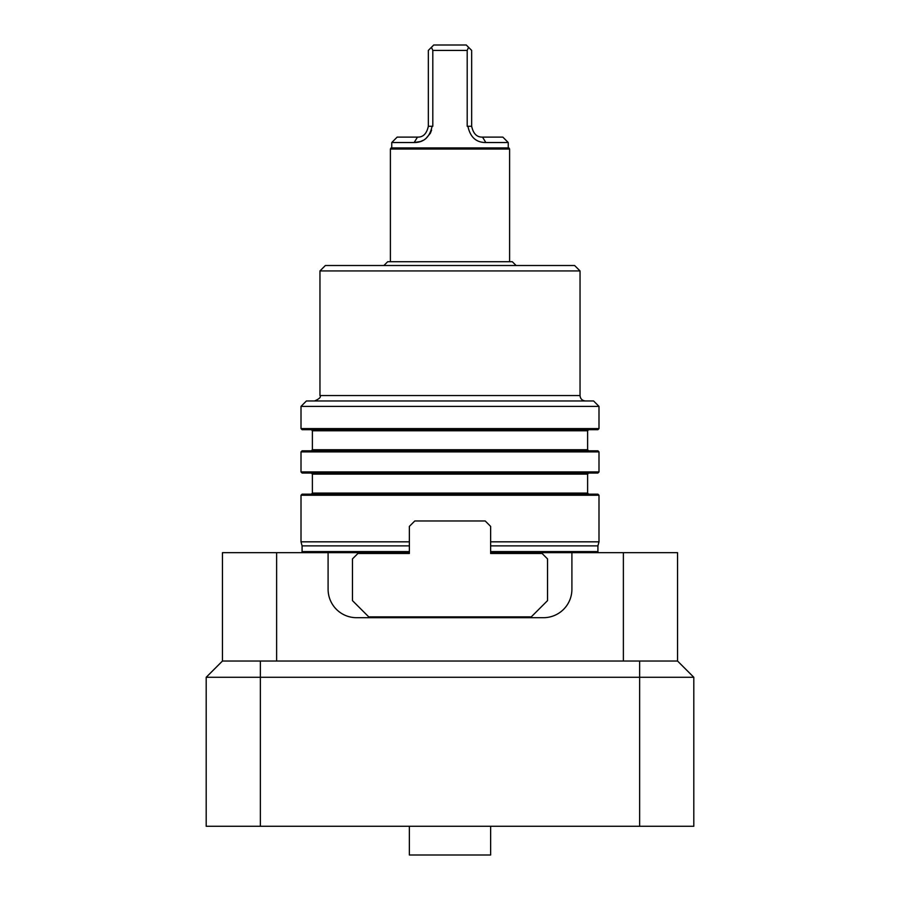 <?xml version="1.0" encoding="UTF-8"?>
<svg xmlns="http://www.w3.org/2000/svg" width="900" height="900" viewBox="0 0 900 900"><rect width="100%" height="100%" fill="white"/><g stroke="black" fill="none" stroke-linecap="round" stroke-linejoin="round"><path stroke-width="1.35" d="M639.63 826.279L639.63 677.284L693.81 677.284L693.81 826.279L206.19 826.279L206.19 677.284L222.446 661.039L677.554 661.039L677.554 552.668L490.635 552.668M409.365 552.668L222.446 552.668L222.446 661.039M639.63 661.039L639.63 677.284L206.19 677.284M571.905 552.668L571.905 589.241A28.44 28.44 0 0 1 543.465 617.692L356.535 617.692A28.44 28.44 0 0 1 328.095 589.241L328.095 552.668M301.005 406.384L306.416 400.961L593.584 400.961L598.995 406.384L301.005 406.384L301.005 428.603L598.995 428.603L597.915 429.683L302.085 429.683L301.005 428.603M598.995 406.384L598.995 428.603M598.995 451.901L301.005 451.901L302.085 450.81L597.915 450.81L598.995 451.901L598.995 471.949L597.915 473.029L302.085 473.029L301.005 471.949L598.995 471.949M319.961 270.934L325.384 265.511L574.616 265.511L580.039 270.934L319.961 270.934L319.961 395.55L580.039 395.55L580.039 270.934M598.995 495.236L301.005 495.236L302.085 494.156L597.915 494.156L598.995 495.236L598.995 541.834L490.635 541.834M409.365 541.834L301.005 541.834L301.005 495.236M598.995 541.834L597.915 545.884L490.635 545.884M409.365 545.884L302.085 545.884L301.005 541.834M597.915 545.884L597.915 551.587L490.635 551.587M598.207 552.668L597.915 551.587M585.45 400.961C582.165 400.646 580.354 398.835 580.039 395.55M587.621 474.109L312.379 474.109L311.299 473.029L588.701 473.029L587.621 474.109L587.621 493.076L588.701 494.156M311.299 429.683L312.379 430.762L587.621 430.762L587.621 449.73L588.701 450.81M693.81 677.284L677.554 661.039M383.895 265.511L387.697 261.72L512.303 261.72L516.105 265.511M450 50.422L432.81 50.422L431.449 47.295L433.744 45L466.256 45L471.668 50.422L471.668 126.27C473.254 133.684 476.865 137.295 482.512 137.104L502.83 137.104L508.241 142.526L485.843 142.526C476.179 142.582 470.205 137.16 467.921 126.27L467.19 126.27L467.19 50.422L450 50.422M432.079 126.27C429.817 137.138 423.844 142.56 414.157 142.526L391.759 142.526L397.17 137.104L417.488 137.104C423.113 137.317 426.724 133.706 428.332 126.27L432.81 126.27L432.81 50.422M417.488 137.104L414.157 142.526L420.21 141.57M421.02 141.289L423.157 140.321M425.88 138.566L430.279 133.369M430.391 133.166L431.572 130.118M467.19 50.422L468.551 47.295M390.397 149.029L391.027 147.949L508.973 147.949L509.603 149.029L390.397 149.029L390.397 261.72M428.332 126.27L428.332 50.422L431.449 47.295M471.668 126.27L467.921 126.27M482.512 137.104L485.843 142.526M352.474 600.626L352.474 558.9L357.896 553.489L409.365 553.489L409.365 526.399L414.787 520.976L485.213 520.976L490.635 526.399L490.635 553.489L542.104 553.489L547.526 558.9L547.526 600.626L531.27 616.871L368.73 616.871L352.474 600.626M409.365 826.279L409.365 855L490.635 855L490.635 826.279M260.37 661.039L260.37 826.279M409.365 551.587L302.085 551.587L301.793 552.668M312.379 474.109L312.379 493.076L587.621 493.076M312.379 430.762L312.379 449.73L587.621 449.73M276.626 661.039L276.626 552.668M623.374 661.039L623.374 552.668M301.005 451.901L301.005 471.949M302.085 545.884L302.085 551.587M319.961 395.55C321.277 397.001 319.466 398.812 314.55 400.961M587.621 430.762L588.701 429.683M312.379 449.73L311.299 450.81M312.379 493.076L311.299 494.156M391.759 142.526L391.759 147.949M508.241 142.526L508.241 147.949M509.603 149.029L509.603 261.72"/></g></svg>
